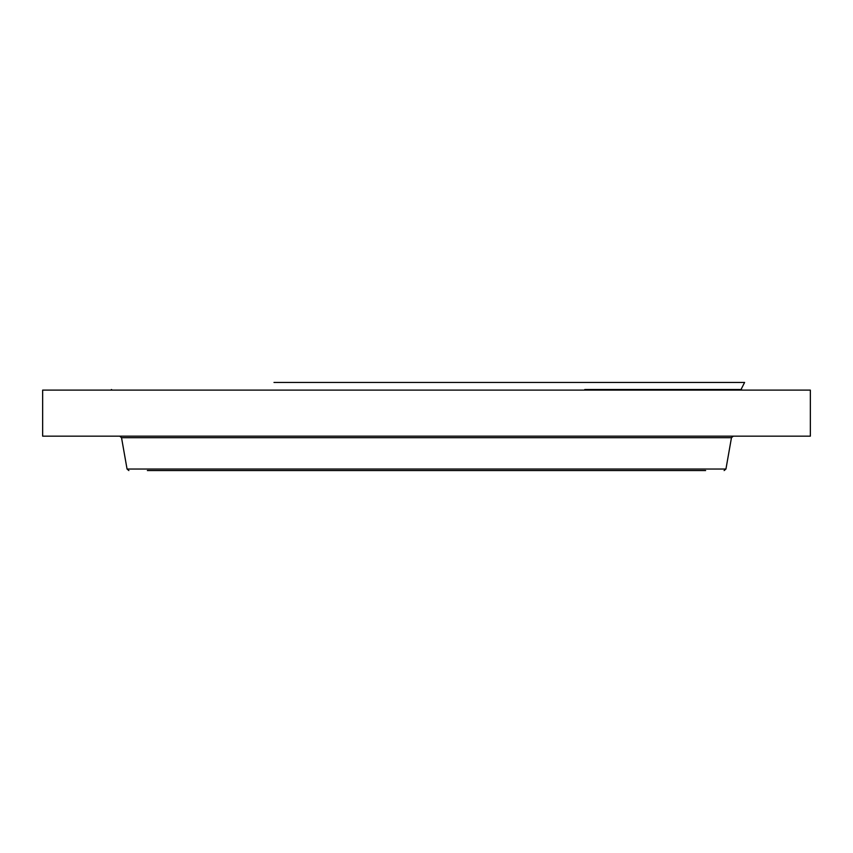 <?xml version="1.0" encoding="UTF-8"?>
<svg xmlns="http://www.w3.org/2000/svg" width="853" height="853" viewBox="0 0 853 853"><rect width="100%" height="100%" fill="white"/><g stroke="black" fill="none" stroke-linecap="round" stroke-linejoin="round"><path stroke-width="1.28" d="M273.984 382.432L744.616 382.432L740.724 390.109M42.65 390.109L810.35 390.109L810.35 436.171L42.65 436.171L42.65 390.109M147.366 470.568L705.634 470.568M181.54 470.568L569.186 470.568M731.469 437.696L725.946 469.043L127.054 469.043L121.531 437.696L731.469 437.696L733.281 436.171M584.763 389.522L741.609 389.522M121.531 437.696L119.719 436.171M111.391 389.522L112.276 390.109M725.946 469.043L724.122 470.568M127.054 469.043L128.878 470.568"/></g></svg>
